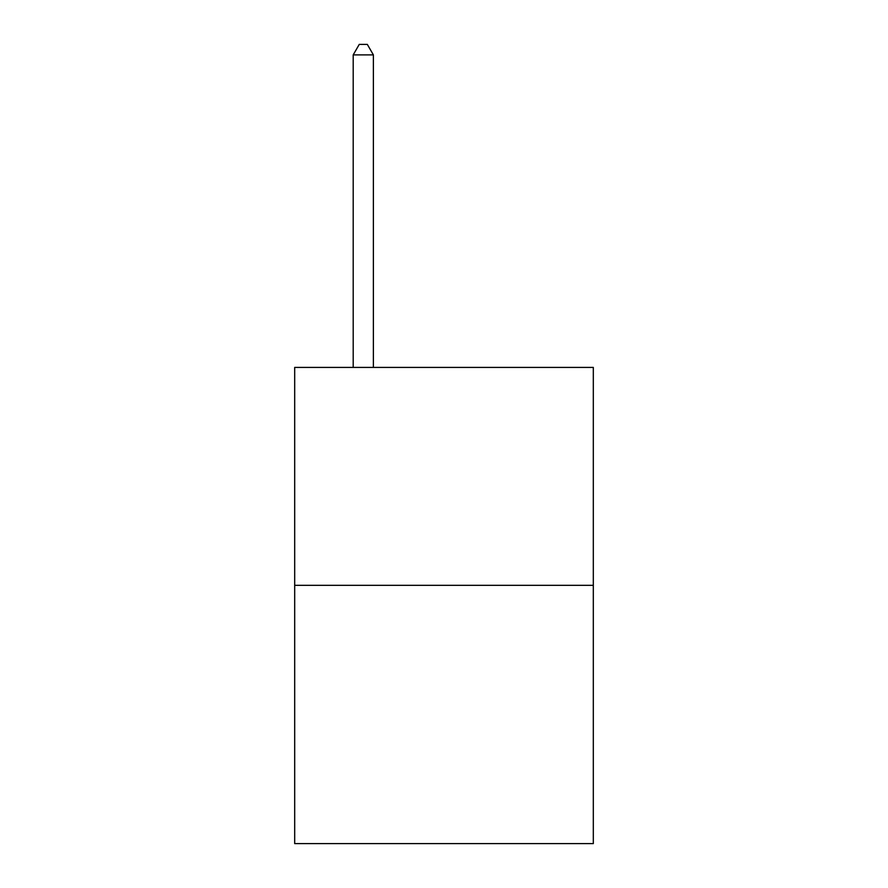 <?xml version="1.0" encoding="UTF-8"?>
<svg xmlns="http://www.w3.org/2000/svg" width="888" height="888" viewBox="0 0 888 888"><rect width="100%" height="100%" fill="white"/><g stroke="black" fill="none" stroke-linecap="round" stroke-linejoin="round"><path stroke-width="1.33" d="M593.317 585.325L593.317 367.41L294.683 367.41L294.683 843.6L593.317 843.6L593.317 585.325L294.683 585.325M373.382 367.41L373.382 54.89L353.202 54.89L353.202 367.41M353.202 54.89L359.252 44.4L367.321 44.4L373.382 54.89"/></g></svg>
